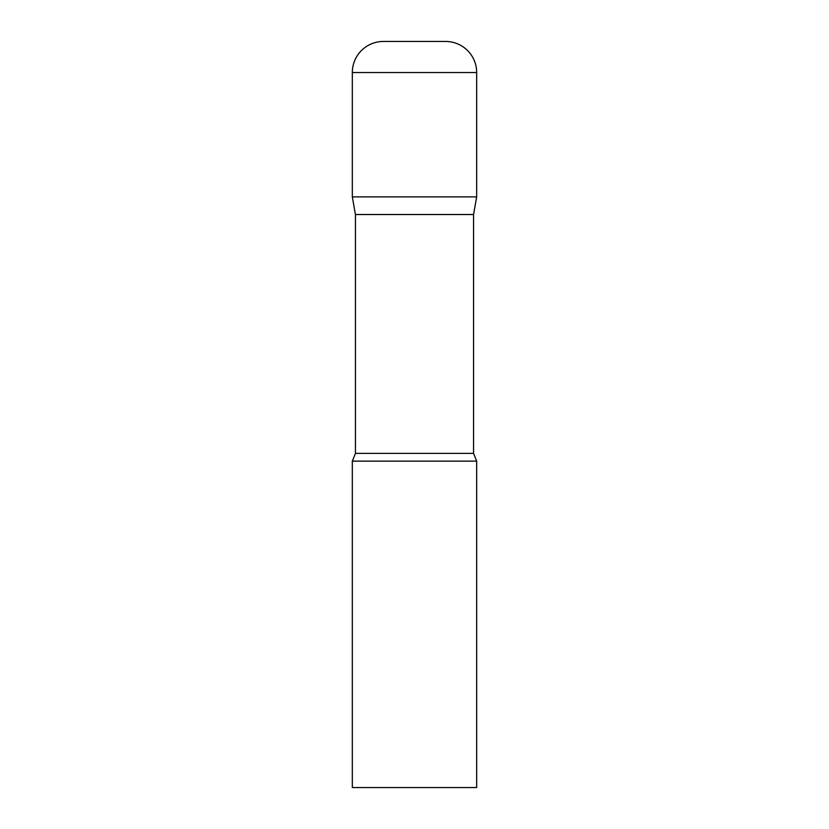 <?xml version="1.0" encoding="UTF-8"?>
<svg xmlns="http://www.w3.org/2000/svg" width="829" height="829" viewBox="0 0 829 829"><rect width="100%" height="100%" fill="white"/><g stroke="black" fill="none" stroke-linecap="round" stroke-linejoin="round"><path stroke-width="0.62" stroke-dasharray="4.14 3.11" d="M445.587 41.45L383.412 41.45M476.675 196.887L352.325 196.887L476.675 196.887M355.434 214.514L473.566 214.514M352.325 461.131L476.675 461.131M352.325 787.55L476.675 787.55M476.675 72.537L352.325 72.537M355.434 453.39L473.566 453.39"/><path stroke-width="1.24" d="M473.566 214.514L473.566 453.39L355.434 453.39L355.434 214.514L473.566 214.514L476.675 196.887L352.325 196.887L476.675 196.887L476.675 72.537A31.087 31.087 0 0 0 445.587 41.45L383.412 41.45A31.087 31.087 0 0 0 352.325 72.537L476.675 72.537M355.434 214.514L352.325 196.887L352.325 72.537M414.5 461.131L352.325 461.131L352.325 787.55L476.675 787.55L476.675 461.131L414.5 461.131M355.434 453.39L352.325 461.131M473.566 453.39L476.675 461.131"/></g></svg>
